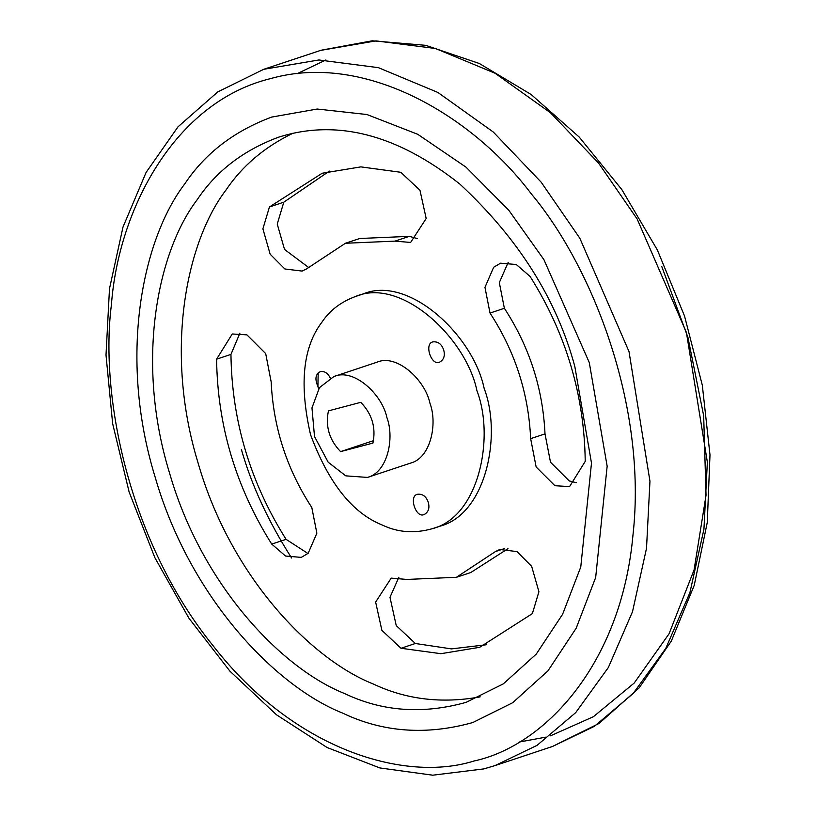 <?xml version="1.0" encoding="UTF-8"?>
<svg xmlns="http://www.w3.org/2000/svg" width="816" height="816" viewBox="0 0 816 816"><rect width="100%" height="100%" fill="white"/><g stroke="black" fill="none" stroke-linecap="round" stroke-linejoin="round"><path stroke-width="1.22" d="M585.225 461.387L569.568 486.591L554.9 485.714L536.143 466.987L530.655 438.651C528.533 393.19 514.988 351.329 490.018 313.058L484.959 287.354L493.66 267.26L500.555 263.18L516.263 264.517L530.094 276.451C565.988 333.479 584.358 395.117 585.225 461.387M508.225 262.303L499.31 282.591L504.37 308.295C529.339 346.565 542.885 388.426 545.006 433.877L530.655 438.651M545.006 433.877L550.494 462.213L569.252 480.94L576.239 482.695M504.37 308.295L490.018 313.058M400.819 172.298L419.954 190.23L426.187 218.504L410.621 242.444L394.954 241.128L345.413 243.26L306.428 268.984L302.083 271.085L284.845 268.974L270.167 254.204L262.895 228.837L269.443 206.968L322.157 173.257L360.896 166.882L400.819 172.298M345.413 243.26L359.764 238.496L409.306 236.354L394.954 241.128M409.306 236.354L417.292 238.558M329.399 171.095L283.795 202.195L269.443 206.968M283.795 202.195L277.246 224.074L284.519 249.431L308.162 267.128M239.935 333.101L230.948 354.409L216.597 359.183L232.254 333.979L246.922 334.856L265.69 353.583L271.177 381.919C273.289 427.37 286.834 469.231 311.804 507.501L316.863 533.205L308.162 553.299L301.267 557.389L285.559 556.043L271.728 544.109C235.844 487.091 217.464 425.442 216.597 359.183M230.948 354.409C231.815 420.679 250.196 482.317 286.079 539.345L271.728 544.109M286.079 539.345L307.948 553.493M398.881 577.238L389.987 597.292L396.229 625.566L415.354 643.498L401.003 648.271L381.878 630.329L375.635 602.065L391.201 578.116L406.868 579.431L456.409 577.3L495.394 551.585L499.739 549.484L516.977 551.596L531.655 566.365L538.927 591.722L532.379 613.601L479.675 647.312L440.926 653.687L401.003 648.271M508.011 548.658L470.761 572.536L456.409 577.3M504.472 548.566L495.394 551.585M415.354 643.498L451.432 648.893L486.775 644.701M355.174 296.626L362.355 294.239C408.235 274.115 473.311 335.539 484.123 388.324C502.197 435.52 485.959 514.661 439.477 526.32L432.296 528.707C478.788 517.048 495.026 437.906 476.942 390.711C466.14 337.926 401.054 276.502 355.184 296.616C340.782 301.991 329.684 310.529 321.892 322.208C302.889 347.106 299.105 384.581 310.529 434.622C328.43 482.96 352.379 513.111 382.367 525.076C397.831 532.471 414.477 533.684 432.296 528.707M241.373 449.432C251.593 485.306 268.342 521.495 291.608 558.001M480.196 696.854C441.844 703.831 406.184 699.536 373.238 683.981C311.182 659.328 230.928 576.943 198.319 463.743C163.598 351.094 186.609 241.465 225.991 190.036C242.281 165.883 264.588 146.951 292.924 133.253M574.801 366.364L591.488 463.111L580.768 566.977L562.601 614.285L536.265 654.085L503.329 683.859L466.109 702.352C422.708 714.459 382.184 711.521 344.536 693.518C282.479 668.865 202.225 586.48 169.616 473.28C134.895 360.631 157.906 251.002 197.288 199.573C216.24 171.125 243.27 150.358 278.348 137.272C336.508 118.728 396.994 134.303 459.785 184.018C518.242 238.252 556.583 299.033 574.801 366.364M589.274 362.539L543.925 259.661L508.786 210.242L466.038 167.168L417.731 134.293L366.945 114.526L317.2 109.038L271.646 117.086C234.059 131.111 205.102 153.367 184.793 183.845C142.596 238.945 117.943 356.408 155.142 477.095C190.087 598.383 276.073 686.654 342.557 713.072C382.898 732.35 426.319 735.512 472.811 722.537L512.693 702.719L547.985 670.813L576.198 628.177L595.67 577.493L607.155 466.201L589.274 362.539L543.925 259.661L508.786 210.242L466.038 167.168L417.731 134.293L366.945 114.526L317.2 109.038L271.646 117.086C234.059 131.111 205.102 153.367 184.793 183.845C142.596 238.945 117.943 356.408 155.142 477.095C190.087 598.383 276.073 686.654 342.557 713.072C382.898 732.35 426.319 735.512 472.811 722.537L512.693 702.719L547.985 670.813L576.198 628.177L595.67 577.493L607.155 466.201L589.274 362.539M340.578 451.615C329.307 439.936 325.258 426.36 328.43 410.876L360.784 402.329C372.055 414.008 376.105 427.584 372.932 443.078L340.578 451.615L373.524 440.66M386.855 417.425C382.163 394.475 353.869 367.771 333.917 376.523L319.444 387.641L311.977 407.908L314.507 436.519L328.165 462.193L345.739 475.85L367.445 477.421C387.661 472.352 394.72 437.947 386.855 417.425M333.917 376.523L376.972 362.212C396.923 353.461 425.218 380.174 429.91 403.124C437.774 423.637 430.715 458.051 410.499 463.121L367.445 477.431M428.298 502.421C429.808 507.97 428.512 511.969 424.412 514.427C415.905 519.047 408.316 495.547 417.71 494.241C422.759 493.802 426.289 496.526 428.298 502.421M443.7 350.044C445.22 355.592 443.924 359.591 439.824 362.039C431.307 366.67 423.718 343.169 433.112 341.863C438.172 341.414 441.701 344.148 443.7 350.044M318.903 388.426C314.537 380.001 315.007 374.401 320.321 371.627C324.544 370.933 327.848 373.075 330.266 378.043M318.179 372.963L317.903 386.978M550.463 735.838L593.375 716.723L634.175 683.074L669.069 633.787L694.069 569.956L706.034 495.312L703.667 415.67L687.959 337.508L661.694 266.322M325.88 59.966L297.055 73.736M519.119 742.06L545.68 737.174M484.133 768.815L495.057 765.571L483.817 768.917L432.715 775.2L379.797 767.927L327.104 747.517L276.542 714.826L229.908 671.15L188.853 618.11L154.856 557.665L129.132 492.038L112.649 423.647L106.009 355.031L109.487 288.711L122.981 227.093L146.084 172.451L178.031 126.796L217.739 91.922L263.711 69.309L321.116 50.225L372.229 40.8L425.697 45.329L479.339 63.505L531.145 94.503L579.227 137.078L621.823 189.567L657.37 249.992L684.542 316.047L702.311 385.213L709.991 454.889L707.278 522.434L694.243 585.307L671.293 641.141L639.193 687.817L599.066 723.445L552.463 746.487L594.415 726.311L633.114 693.559L665.764 648.434L689.918 592.62L703.933 529.207L707.36 462.142L686.419 332.489L637.174 219.055L598.475 162.976L550.484 112.771L495.047 73.236L435.438 48.491L375.901 40.892L320.647 50.388M552.463 746.487L495.057 765.571L537.01 745.385L575.698 712.633L608.359 667.508L632.512 611.694L646.517 548.281L649.954 481.216L629.003 351.563L579.839 238.252L541.202 182.223L493.303 132.039L437.937 92.483L378.41 67.667L318.923 59.966L263.68 69.309M473.923 761.022C543.629 746.181 621.231 665.295 632.981 535.031C647.445 405.96 592.13 266.353 531.267 193.831C473.464 116.943 365.945 51.52 270.494 78.622C173.981 102.173 118.3 210.661 111.435 304.613C99.532 396.341 129.458 542.64 213.149 645.813C295.198 751.332 406.184 782.442 473.923 761.022"/></g></svg>
